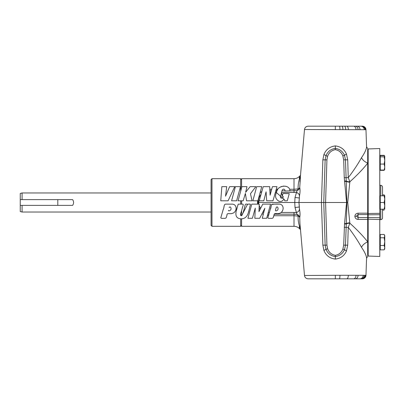 <?xml version="1.0" encoding="UTF-8"?>
<svg xmlns="http://www.w3.org/2000/svg" width="405" height="405" viewBox="0 0 405 405"><rect width="100%" height="100%" fill="white"/><g stroke="black" fill="none" stroke-linecap="round" stroke-linejoin="round"><path stroke-width="0.61" d="M229.154 207.598C230.556 205.391 231.984 209.279 230.227 210.362C229.063 211.106 228.45 211.076 228.4 210.276L228.395 210.291C228.471 211.076 229.078 211.101 230.227 210.362M276.185 207.598C277.552 205.386 279.03 209.269 277.258 210.362C279.045 209.223 277.536 205.386 276.185 207.598L275.425 210.281C275.491 211.076 276.099 211.106 277.258 210.362C276.073 211.111 275.466 211.076 275.435 210.256L276.185 207.598M237.72 205.796L238.206 204.135L240.676 204.135L240.676 200.804M241.329 204.135L241.593 204.135L241.593 200.804M247.647 204.135L241.593 215.779L241.593 210.701L242.499 207.436M241.593 210.701L241.279 211.84M240.479 214.873L240.676 215.546L240.676 213.987M250.042 206.155L250.341 205.026C248.493 210.757 248.645 218.69 241.071 218.852C232.688 218.295 236.657 209.562 238.206 204.135L242.853 204.135C243.987 204.439 242.337 206.92 242.317 208.099L241.107 212.458C240.13 214.245 240.342 215.328 241.734 215.718C242.954 213.253 243.886 210.468 244.519 207.365C245.116 206.13 244.736 203.528 246.761 204.135C247.89 204.484 251.004 203.295 250.341 205.026L250.3 204.145M249.409 204.135L248.255 204.135M300.475 229.508L299.396 225.808C298.5 223.135 298.06 219.895 298.075 216.083A3.665 2.202 90 0 0 297.042 214.437L294 214.174L294 212.443L281.151 212.443L281.47 212.154M282.244 211.167L282.71 210.271M282.963 209.577L283.181 208.185M273.395 216.761L274.018 215.116M274.089 214.878L274.231 214.174L294 214.174L294 215.728L273.795 215.728M279.561 204.135C284.902 204.717 283.738 212.645 279.248 213.349C277.491 214.417 273.907 212.387 274.033 215.07L273.178 217.738C272.671 218.325 271.745 218.503 270.408 218.275C268.945 218.508 268.09 218.325 267.837 217.733L270.332 209.188C271.431 207.74 270.616 203.806 272.98 204.145L279.561 204.135C276.691 203.958 274.033 204.09 271.588 204.52L269.416 212.428L268.312 212.326M232.531 204.135C237.943 204.758 236.662 212.767 232.111 213.379C230.273 214.351 226.739 212.438 226.967 215.192L226.147 217.774C225.636 218.32 224.709 218.487 223.378 218.275C221.945 218.487 221.079 218.32 220.786 217.779L223.241 209.41C224.304 207.912 223.616 204.13 225.793 204.12L232.531 204.135C237.887 204.722 236.697 212.676 232.186 213.359C230.41 214.402 226.84 212.392 226.992 215.111L226.142 217.789C225.58 218.32 224.659 218.482 223.378 218.275C221.94 218.498 221.084 218.325 220.801 217.753L223.292 209.228C224.385 207.78 223.59 203.857 225.924 204.14L232.531 204.135M284.33 199.538L276.397 192.557L275.319 192.557L275.81 190.826L276.954 190.826L276.817 191.185M276.407 192.537L276.731 191.433M276.99 186.659L272.98 200.799L266.698 200.799L266.075 191.838L263.807 200.804L259.23 200.804L263.209 186.659L269.7 186.659L270.094 195.215L272.438 186.659L276.99 186.659L276.25 189.272L277.789 189.272L276.954 190.826M286.71 186.523L285.15 186.158M284.108 186.082L283.105 186.143M281.88 186.401L280.376 187.019M279.496 187.555L278.635 188.269M294 212.443L296.44 212.61L295.027 207.532L294.749 202.5L295.027 197.468L297.042 190.563L284.852 191.054C285.672 189.165 282.589 188.376 282.128 190.365L280.913 194.992C279.89 197.245 280.376 198.303 282.371 198.161C283.252 197.422 283.454 196.79 282.984 196.263C282.265 196.202 282.174 195.635 282.71 194.567C282.751 192.669 285.49 193.924 286.867 193.544L289.261 193.676L287.267 200.804L284.68 200.819C284.588 199.503 284.178 199.138 283.444 199.736C282.315 201.351 280.792 201.832 278.873 201.174C275.567 199.154 274.742 196.278 276.402 192.537C276.326 185.606 289.702 183.364 289.985 190.983M299.057 201.736L299.346 197.999L298.971 202.5L299.427 208.848C300.135 212.448 300.237 215.318 299.73 217.455L299.913 223.069L304.499 275.481L335.32 275.289L335.32 278.827L339.405 278.827L308.149 278.827L355.929 278.827M335.32 129.711L335.32 126.173L308.149 126.173L362.313 126.173A3.665 3.665 90 0 1 365.973 129.711L304.499 129.519C304.854 127.464 306.074 126.35 308.149 126.173M368.17 213.501L368.17 214.797L379.774 214.711L379.774 213.324L368.17 213.501L368.17 148.944L379.774 148.539L379.774 256.461L368.17 256.056L368.17 217.536L379.774 217.723L379.774 219.561L368.17 219.181M379.774 209.188L384.75 209.188L384.75 199.159L384.153 202.5L384.75 205.841L384.153 209.188M379.774 195.812L384.153 195.812L384.75 199.159L384.75 195.812L384.153 195.812M382.522 209.188L382.522 217.829A1.833 1.833 0 0 1 380.756 219.657L379.774 219.692M380.756 195.812L380.756 185.343L379.774 185.308M380.756 185.343A1.833 1.833 0 0 1 382.522 187.171L382.522 195.812M368.17 149.987L367.684 149.987L367.684 255.641M368.17 255.013L367.684 255.013M368.17 214.797L368.17 217.536M335.32 275.289L365.062 275.294A3.665 3.554 -90 0 1 361.508 278.827L362.313 278.827A3.665 3.665 -90 0 0 365.973 275.289L366.571 258.198C366.419 255.692 364.728 252.057 361.498 247.303C357.974 240.924 353.565 234.277 348.275 227.352L347.703 245.177L346.488 250.918C344.361 255.737 340.635 258.461 335.32 259.084C329.797 258.415 325.995 255.525 323.909 250.417L322.866 245.167L321.433 202.5L322.866 159.833L323.909 154.583C325.984 149.48 329.786 146.595 335.32 145.916C340.625 146.534 344.346 149.258 346.488 154.082L347.703 159.823L348.275 177.648C353.565 170.723 357.974 164.076 361.498 157.697C364.723 152.948 366.414 149.313 366.571 146.802L365.973 129.711M365.062 275.294L365.973 275.289M299.427 208.848C299.406 210.367 298.672 211.486 297.229 212.21L296.465 212.625L297.042 214.437A3.665 3.453 19.8 0 1 299.73 217.455A3.665 2.01 0.7 0 0 298.075 216.083L294 215.728L294 226.314L241.593 226.314L241.593 218.847L242.539 218.746M211.982 226.314L211.066 225.398L211.066 179.602L211.982 178.686L211.982 226.314L240.676 226.314L240.676 218.832L241.593 218.847M22.083 212.028L20.25 211.537L20.25 205.375L22.083 205.375L22.083 212.028L211.066 212.028M22.083 192.972L22.083 199.624L20.25 199.624L20.25 193.463L22.083 192.972L211.066 192.972M22.083 199.624L72.591 199.624C73.928 201.533 73.928 203.452 72.591 205.375L22.083 205.375M241.593 179.602L240.676 178.686L240.676 191.195M241.593 225.398L240.676 226.314M236.469 210.342L237.158 207.775M211.982 178.686L240.676 178.686M257.575 204.135L257.575 200.804L257.874 200.804L252.857 200.804L256.679 186.659L261.762 186.659L257.874 200.804M243.719 218.422L244.706 217.946M248.376 212.367L248.705 211.213M249.06 209.906L249.515 208.195M268.601 215.673L267.437 215.541M263.265 214.367L262.035 213.734L263.564 210.752L264.121 211.056L262.253 218.275L264.845 208.261L259.706 218.275L254.836 218.275L255.266 208.114L252.401 218.275L247.921 218.275L251.783 204.135L247.921 218.275M220.745 200.804L221.839 186.659L226.699 186.659L225.539 196.182L229.62 186.659L234.743 186.659L228.076 200.804L220.745 200.804M238.059 200.804L241.912 186.659L246.994 186.659L245.612 192.324L250.118 186.659L255.844 186.659L250.472 193.737L252.052 200.804L246.549 200.804L245.389 193.418L243.157 200.804L238.059 200.804M231.589 200.804L235.411 186.659L240.494 186.659L236.606 200.804L231.589 200.804M269.892 190.826L269.993 189.272L269.973 192.557L270.824 192.557M265.822 193.251L266.166 193.144L266.075 191.838L265.705 193.286M251.783 204.135L259.246 204.135L258.957 211.663L262.759 204.13L270.545 204.13L266.692 218.275L262.253 218.275M260.081 192.79L261.888 191.357M241.593 187.829L241.593 178.686L294 178.686L294 189.272L298.075 188.917C298.06 185.11 298.5 181.865 299.396 179.192L300.475 175.492M259.205 211.172L258.987 210.848M268.93 214.129L267.857 214.002M268.88 214.341L268.743 214.964M335.32 259.084L335.32 255.347C338.96 254.649 341.476 252.573 342.863 249.126L343.688 245.157L344.533 223.884L346.28 224.107L345.485 245.167L344.493 249.718C342.701 253.672 339.643 255.955 335.32 256.578C330.839 255.919 327.726 253.505 325.979 249.318L325.139 245.162L323.757 202.5L258.598 202.5L258.729 204.135M259.185 205.73L260.663 208.281M258.334 204.135L258.218 202.5L258.598 202.5L260.207 197.336M263.711 212.635L262.86 212.124M260.116 209.365L259.119 207.421M257.433 202.5L258.218 202.5L258.238 202.08C258.284 199.179 259.21 196.643 261.012 194.471M296.465 192.375L297.229 192.79L296.44 192.39L281.541 192.557L282.27 196.238M284.776 190.826L281.986 190.826L281.829 191.479M281.748 191.793L281.541 192.557M283.951 189.145L283.53 189.14M20.25 205.375L20.25 199.624M367.684 149.359L367.684 163.007A7.634 5.098 -145.1 0 1 361.498 157.697M297.229 212.21L296.465 212.625M299.057 203.264L299.346 207.001L295.027 207.532M297.229 192.79C298.667 193.504 299.401 194.628 299.427 196.152L299.346 197.999L295.027 197.468M362.014 126.173L362.014 126.173A3.665 3.625 -90 0 1 365.639 129.706M365.062 129.706A3.665 3.554 -90 0 0 361.508 126.173L360.769 126.173A3.665 3.453 -90 0 1 364.222 129.701M364.222 275.299A3.665 3.453 -90 0 1 360.769 278.827L355.362 278.827A3.665 2.719 -90 0 0 358.076 275.309M300.252 226.952A3.665 3.124 -8.8 0 0 299.396 225.808L299.396 228.547C297.893 227.089 296.09 226.344 294 226.314M300.449 177.208L299.73 187.545A3.665 3.453 -19.8 0 1 297.042 190.563A3.665 2.202 90 0 0 298.075 188.917A3.665 2.01 -0.7 0 0 299.73 187.545C300.237 189.682 300.135 192.552 299.427 196.152M299.913 181.931L304.499 129.519M300.252 178.048A3.665 3.124 8.8 0 1 299.396 179.192L299.396 176.453C297.893 177.911 296.09 178.656 294 178.686M358.066 219.419C356.132 219.237 355.074 218.204 354.891 216.326C355.069 214.437 356.127 213.389 358.066 213.187L358.066 214.574L356.481 216.093L358.066 217.586L358.066 219.419L367.684 219.419M335.32 145.916L335.32 149.653C331.538 150.397 328.971 152.589 327.62 156.224L326.926 159.848L325.579 202.5L323.757 202.5L325.139 159.838L325.979 155.682C327.711 151.505 330.824 149.086 335.32 148.422C339.633 149.035 342.691 151.323 344.493 155.282L345.485 159.833L346.938 202.5L346.28 224.107A3.817 1.478 1.2 0 1 349.844 223.216L348.275 227.352L344.245 227.327M344.533 223.884L346.558 202.5L344.245 177.673L343.688 159.843L342.863 155.874C341.481 152.432 338.965 150.356 335.32 149.653M344.533 181.116L346.28 180.893A3.817 1.478 178.8 0 0 349.844 181.784L347.743 202.5L349.844 223.216C356.947 229.594 362.895 235.791 367.684 241.795M347.743 202.5L325.579 202.5L326.926 245.152L327.62 248.776C328.961 252.401 331.528 254.593 335.32 255.347M344.599 181.546L346.326 181.308A3.817 1.453 178.8 0 0 349.849 182.144M344.599 223.454L346.326 223.692A3.817 1.453 1.2 0 1 349.849 222.856M327.62 156.224L325.979 155.682A3.817 0.375 22.4 0 0 323.909 154.583M323.909 250.417A3.817 0.375 157.6 0 0 325.979 249.318L327.62 248.776M342.863 155.874L344.493 155.282A3.817 0.446 155.5 0 1 346.488 154.082M346.488 250.918A3.817 0.446 24.5 0 1 344.493 249.718L342.863 249.126M344.245 177.673L348.275 177.648L349.844 181.784C356.947 175.405 362.895 169.209 367.684 163.205M358.06 129.691A3.665 2.719 -90 0 0 355.347 126.173L355.929 126.173M367.684 241.993A7.634 5.098 -34.9 0 0 361.498 247.303M384.699 169.614L384.75 160.456L384.153 164.065L384.75 167.057L384.153 170.054L384.75 169.442M384.75 156.239L384.75 160.456L384.153 156.851L384.75 156.239L384.153 155.626L380.26 155.626L380.26 155.333L384.153 155.333L384.654 155.996M384.75 248.847L384.75 241.633L384.153 245.481L384.75 247.668L384.153 249.855L384.75 248.847M384.75 236.125L384.153 234.465L384.75 236.125L384.75 241.633L384.153 237.781L384.75 236.125M384.527 209.188L384.75 207.755M384.153 249.855L380.26 249.855L380.26 234.465L384.153 234.465L384.75 236.095M382.522 194.861L384.153 194.861L384.679 195.812M384.304 169.968L384.75 169.528M380.26 209.188L380.26 195.812M380.26 202.5L384.153 202.5M384.153 170.343L380.26 170.343L380.26 155.626M380.26 156.851L384.153 156.851M380.26 164.065L384.153 164.065M380.26 170.054L384.153 170.054M380.26 237.781L384.153 237.781M380.26 245.481L384.153 245.481M382.522 210.139L384.153 210.139M380.756 219.657L380.756 209.188M367.684 214.574L358.066 214.574L358.066 217.586L367.684 217.586M269.993 189.272L271.725 189.272M289.666 189.272L294 189.272L294 192.557M257.509 202.986L258.603 202.915M258.603 202.085L257.509 202.014M269.993 192.557L269.993 190.826L271.299 190.826M57.804 205.375L57.804 199.624M346.781 126.173A3.665 1.549 90 0 1 348.33 129.696M356.041 129.691A3.665 2.476 -90 0 0 353.57 126.173M344.478 126.173A3.665 1.235 90 0 1 345.713 129.701M360.05 129.691A3.665 2.956 -90 0 0 357.099 126.173M342.012 126.173A3.665 0.906 90 0 1 342.919 129.706M339.405 126.173A3.665 0.552 90 0 1 339.957 129.706M356.041 275.309A3.665 2.476 90 0 1 353.57 278.827M348.33 275.304A3.665 1.549 90 0 1 346.781 278.827M359.848 278.827A3.665 3.331 -90 0 0 363.174 275.299M339.952 275.294A3.665 0.552 90 0 1 339.405 278.827M362.019 278.827A3.665 3.625 -90 0 0 365.639 275.294M356.481 216.093A1.833 0.476 180 0 1 354.891 216.326M343.688 159.843L347.703 159.823M322.866 159.833L326.926 159.848M322.866 245.167L326.926 245.152M347.703 245.177L343.688 245.157M358.066 213.187L367.684 213.187M379.774 248.847L380.26 248.847M379.774 169.528L380.26 169.528M304.499 275.481C304.854 277.536 306.074 278.65 308.149 278.827M299.396 176.453L300.49 175.355M299.396 228.547L300.49 229.645M366.571 258.198L367.684 256.406M366.571 146.802L367.684 148.594M384.75 235.472L384.355 234.789M384.75 195.812L384.451 195.301M384.75 156.153L384.588 155.869M379.774 156.153L380.26 156.153L379.774 156.153M379.774 235.472L380.26 235.472L379.774 235.472"/></g></svg>
